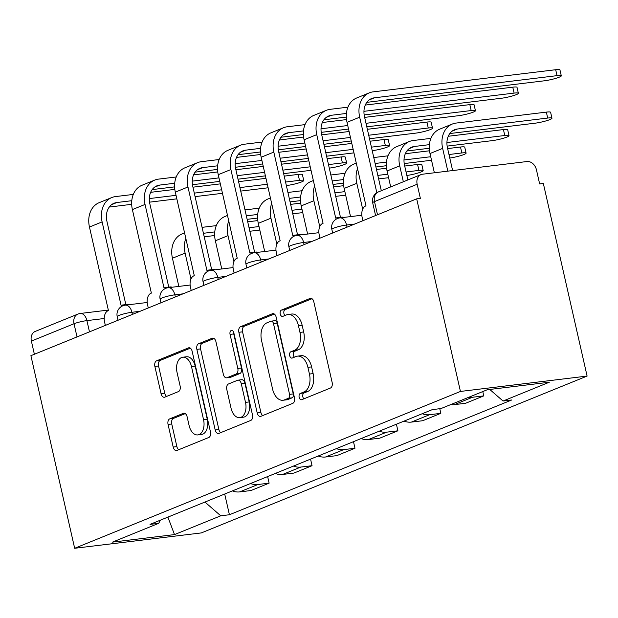 <?xml version="1.0" encoding="UTF-8"?>
<svg xmlns="http://www.w3.org/2000/svg" width="618" height="618" viewBox="0 0 618 618"><rect width="100%" height="100%" fill="white"/><g stroke="black" fill="none" stroke-linecap="round" stroke-linejoin="round"><path stroke-width="0.93" d="M299.158 397.328A3.244 1.993 -96.9 0 0 301.445 399.776A3.244 1.993 -96.9 0 0 301.762 399.691L330.46 388.027A4.635 2.851 -96.9 0 0 332.144 382.449L313.82 301.808A4.635 2.851 -96.9 0 0 310.568 298.309A4.635 2.851 -96.9 0 0 310.105 298.424L281.406 310.097A3.244 1.993 -96.9 0 0 280.232 313.998A3.244 1.993 -96.9 0 0 282.511 316.447A3.244 1.993 -96.9 0 0 282.835 316.37L286.543 314.856A14.824 9.131 -96.9 0 1 288.019 314.477A14.824 9.131 -96.9 0 1 298.448 325.678L299.969 332.399A14.824 9.131 -96.9 0 1 294.585 350.251L290.877 351.758A3.244 1.993 -96.9 0 0 289.695 355.659A3.244 1.993 -96.9 0 0 291.974 358.116A3.244 1.993 -96.9 0 0 292.299 358.031L296.014 356.516A14.824 9.131 -96.9 0 1 297.482 356.138A14.824 9.131 -96.9 0 1 307.911 367.339L309.44 374.06A14.824 9.131 -96.9 0 1 304.056 391.912L300.34 393.419A3.244 1.993 -96.9 0 0 299.158 397.328M297.482 356.138L301.175 355.69A14.824 9.131 -96.9 0 1 311.603 366.891L313.133 373.612A14.824 9.131 -96.9 0 1 307.749 391.464L304.033 392.971A3.244 1.993 -96.9 0 0 302.851 396.88A3.244 1.993 -96.9 0 0 303.871 398.834M311.997 298.71L285.099 309.649A3.244 1.993 -96.9 0 0 283.925 313.55A3.244 1.993 -96.9 0 0 284.944 315.512M288.019 314.477L291.711 314.029A14.824 9.131 -96.9 0 1 302.14 325.23L303.67 331.951A14.824 9.131 -96.9 0 1 298.278 349.803L294.57 351.31A3.244 1.993 -96.9 0 0 293.388 355.211A3.244 1.993 -96.9 0 0 294.407 357.173M169.741 418.865A4.635 2.851 -96.9 0 0 168.057 424.442L173.194 447.069A4.635 2.851 -96.9 0 0 176.454 450.568A4.635 2.851 -96.9 0 0 176.91 450.452L208.784 437.49A4.635 2.851 -96.9 0 0 210.468 431.912L192.144 351.279A4.635 2.851 -96.9 0 0 188.892 347.772A4.635 2.851 -96.9 0 0 188.428 347.895L156.555 360.85A4.635 2.851 -96.9 0 0 154.871 366.428L161.082 393.759A4.635 2.851 -96.9 0 0 164.342 397.258A4.635 2.851 -96.9 0 0 164.805 397.142L178.44 391.596A4.635 2.851 -96.9 0 0 180.124 386.018L177.049 372.461A12.391 7.632 -96.9 0 1 182.781 357.219A12.391 7.632 -96.9 0 1 191.495 366.59L203.554 419.676A12.391 7.632 -96.9 0 1 197.822 434.917A12.391 7.632 -96.9 0 1 189.108 425.555L187.099 416.702A4.635 2.851 -96.9 0 0 183.84 413.203A4.635 2.851 -96.9 0 0 183.376 413.318L169.741 418.865L173.434 418.417A4.635 2.851 -96.9 0 0 171.75 423.994L176.887 446.621A4.635 2.851 -96.9 0 0 178.71 449.719M74.662 548.282L30.9 355.674L416.679 198.841L460.441 391.441L74.662 548.282L201.321 532.917L587.1 376.076L543.338 183.476L539.645 183.925L536.432 169.772A9.44 7.339 67.9 0 0 526.976 161.537L422.473 174.222A9.44 7.339 67.9 0 0 420.989 174.6A9.44 7.339 67.9 0 0 417.158 184.241L374.508 201.584A9.44 1.228 167.2 0 0 372.685 202.781L375.589 215.543M257.196 412.917A4.635 2.851 -96.9 0 0 260.456 416.424A4.635 2.851 -96.9 0 0 260.912 416.3L292.785 403.345A4.635 2.851 -96.9 0 0 294.469 397.768L276.146 317.127A4.635 2.851 -96.9 0 0 272.886 313.627A4.635 2.851 -96.9 0 0 272.43 313.743L240.556 326.706A4.635 2.851 -96.9 0 0 238.872 332.283L257.196 412.917L260.889 412.469A4.635 2.851 -96.9 0 0 262.712 415.566M250.784 420.418L218.911 433.373A4.635 2.851 -96.9 0 1 218.455 433.496A4.635 2.851 -96.9 0 1 215.195 429.997L196.872 349.355A4.635 2.851 -96.9 0 1 198.556 343.778L212.198 338.231A4.635 2.851 -96.9 0 1 212.654 338.116A4.635 2.851 -96.9 0 1 215.914 341.615L223.345 374.315A4.635 2.851 -96.9 0 0 226.605 377.822A4.635 2.851 -96.9 0 0 227.061 377.698L236.115 374.021A4.635 2.851 -96.9 0 0 237.799 368.444L230.058 334.392A3.244 1.993 -96.9 0 1 231.557 330.406A3.244 1.993 -96.9 0 1 233.843 332.855L252.468 414.84A4.635 2.851 -96.9 0 1 250.784 420.418M34.376 354.269L31.379 341.082A9.44 7.339 -112.1 0 1 35.211 331.441L77.86 314.099A9.44 7.339 67.9 0 0 74.029 323.739L31.379 341.082M416.679 198.841L420.371 198.393L417.158 184.241M460.441 391.441L587.1 376.076M450.707 404.612A21.715 16.879 67.9 0 0 454.33 404.643L472.492 397.258A21.715 16.879 -112.1 0 1 468.869 397.235M472.492 397.258L483.755 395.891L482.774 391.58M454.33 404.643L465.593 403.276L483.755 395.891M439.777 408.707L440.827 413.349L429.564 414.709A21.715 16.879 -112.1 0 1 422.218 413.72M404.056 421.105A21.715 16.879 67.9 0 0 411.41 422.094L422.673 420.727L440.827 413.349M396.408 424.218L397.907 430.8L386.644 432.16A21.715 16.879 -112.1 0 1 379.29 431.179M361.128 438.556A21.715 16.879 67.9 0 0 368.482 439.545L379.746 438.177L397.907 430.8M353.481 441.669L354.979 448.251L343.716 449.618A21.715 16.879 -112.1 0 1 336.362 448.629M318.208 456.007A21.715 16.879 67.9 0 0 325.555 456.996L336.818 455.628L354.979 448.251M310.56 459.12L312.051 465.702L300.788 467.069A21.715 16.879 -112.1 0 1 293.442 466.08M275.28 473.458A21.715 16.879 67.9 0 0 282.627 474.446L293.89 473.079L312.051 465.702M267.633 476.571L269.124 483.152L257.868 484.52A21.715 16.879 -112.1 0 1 250.514 483.531M232.353 490.908A21.715 16.879 67.9 0 0 239.707 491.897L250.97 490.537L269.124 483.152M204.944 502.055L220.742 515.806L174.508 534.593L112.476 542.125L158.702 523.33L150.019 524.381L432.345 409.61L441.02 408.552L487.247 389.757L549.286 382.233L503.06 401.028L489.757 389.456M220.742 515.806L229.417 514.748L511.735 399.977L503.06 401.028M224.705 494.021L229.417 514.748M158.702 523.33L160.371 520.178M167.903 517.111L174.508 534.593M274.322 314.029L244.249 326.258A4.635 2.851 -96.9 0 0 242.565 331.835L260.889 412.469M288.39 398.278A3.244 1.993 -96.9 0 0 289.564 394.377L273.48 323.593A3.244 1.993 -96.9 0 0 271.202 321.144A3.244 1.993 -96.9 0 0 270.885 321.229L266.968 322.82A14.824 9.131 -96.9 0 0 261.576 340.665L272.569 389.054A14.824 9.131 -96.9 0 0 282.998 400.255A14.824 9.131 -96.9 0 0 284.473 399.869L288.39 398.278L292.082 397.83A3.244 1.993 -96.9 0 0 293.256 393.929L289.564 394.377M271.202 321.144L274.894 320.696A3.244 1.993 -96.9 0 1 277.181 323.144L293.256 393.929M282.998 400.255L286.69 399.807A14.824 9.131 -96.9 0 0 288.166 399.421L284.473 399.869M292.082 397.83L288.166 399.421M214.091 338.517L202.248 343.33A4.635 2.851 -96.9 0 0 200.564 348.907L218.888 429.549A4.635 2.851 -96.9 0 0 220.711 432.646M226.605 377.822L230.298 377.374A4.635 2.851 -96.9 0 0 230.753 377.25L239.807 373.573A4.635 2.851 -96.9 0 0 241.491 367.996L233.751 333.944L230.058 334.392M233.658 332.229A3.244 1.993 -96.9 0 0 233.751 333.944M231.055 408.251A12.391 7.632 -96.9 0 0 239.776 417.621A12.391 7.632 -96.9 0 0 245.508 402.38L241.259 383.678A4.635 2.851 -96.9 0 0 238 380.17A4.635 2.851 -96.9 0 0 237.536 380.294L228.49 383.971A4.635 2.851 -96.9 0 0 226.806 389.549L231.055 408.251M239.776 417.621L243.469 417.173A12.391 7.632 -96.9 0 0 249.201 401.932L245.508 402.38M238 380.17L241.692 379.722A4.635 2.851 -96.9 0 1 244.952 383.23L249.201 401.932M185.269 413.604L173.434 418.417M197.822 434.917L201.514 434.469A12.391 7.632 -96.9 0 0 207.246 419.228L203.554 419.676M182.781 357.219L186.474 356.771A12.391 7.632 -96.9 0 1 195.188 366.142L207.246 419.228M190.321 348.181L160.247 360.402A4.635 2.851 -96.9 0 0 158.563 365.98L164.774 393.311A4.635 2.851 -96.9 0 0 166.597 396.408M447.818 171.147L442.65 148.39A23.839 18.525 -112.1 0 1 452.322 124.04A23.839 18.525 -112.1 0 1 456.061 123.075L546.351 112.121A10.854 1.414 -12.8 0 1 550.607 112.291L551.959 118.223A10.854 1.414 167.2 0 0 547.695 118.053L457.413 129.007A17.698 13.758 67.9 0 0 454.632 129.726A17.698 13.758 67.9 0 0 447.455 147.802L452.623 170.56M449.804 133.542L535.041 123.198A10.854 1.414 167.2 0 0 546.258 120.819A10.854 1.414 167.2 0 0 551.959 118.223M434.369 172.777L429.997 153.534A23.839 18.525 -112.1 0 1 439.661 129.185L452.322 124.04M376.833 192.716L359.676 117.188A23.839 18.525 -112.1 0 1 369.34 92.839A23.839 18.525 -112.1 0 1 373.087 91.873L555.69 69.718A10.854 1.414 -12.8 0 1 559.947 69.888L561.298 75.821A10.854 1.414 167.2 0 0 557.034 75.651L374.431 97.806A17.698 13.758 67.9 0 0 371.657 98.525A17.698 13.758 67.9 0 0 364.473 116.601L381.314 190.73M366.822 102.341L544.381 80.796A10.854 1.414 167.2 0 0 555.597 78.416A10.854 1.414 167.2 0 0 561.298 75.821M362.905 220.703L362.148 217.389A9.44 5.809 -96.9 0 1 365.578 206.018L365.987 205.856L347.015 122.333A23.839 18.525 -112.1 0 1 356.686 97.984L369.34 92.839M448.251 136.269L503.423 129.571A10.854 1.414 -12.8 0 1 507.679 129.741L509.031 135.674A10.854 1.414 167.2 0 0 504.775 135.504L446.922 142.526M447.138 146.111L492.113 140.657A10.854 1.414 167.2 0 0 503.338 138.27A10.854 1.414 167.2 0 0 509.031 135.674M403.345 181.777L399.722 165.84A23.839 18.525 -112.1 0 1 409.394 141.491A23.839 18.525 -112.1 0 1 413.141 140.525L430.916 138.37M390.692 186.922L387.069 170.985A23.839 18.525 -112.1 0 1 396.741 146.636L409.394 141.491M429.402 144.651L414.485 146.458A17.698 13.758 67.9 0 0 411.704 147.177A17.698 13.758 67.9 0 0 404.527 165.253L407.865 179.938M429.294 148.274L406.876 150.993M447.633 148.583L460.495 147.022A10.854 1.414 -12.8 0 1 464.759 147.192L466.103 153.125A10.854 1.414 167.2 0 0 461.847 152.955L448.977 154.523M449.773 158.03A10.854 1.414 167.2 0 0 460.719 155.628A10.854 1.414 167.2 0 0 466.103 153.125M362.689 209.201L356.802 183.291A23.839 18.525 -112.1 0 1 357.528 168.614M350.545 216.601L344.141 188.436A23.839 18.525 -112.1 0 1 353.813 164.094L356.277 163.09M431.519 160.247L404.211 163.561M386.366 165.724L375.922 166.991M430.723 156.733L404.002 159.977M386.474 162.101L375.126 163.484M373.774 157.544L387.988 155.821M405.331 153.72L429.502 150.784M365.277 105.068L512.762 87.169A10.854 1.414 -12.8 0 1 517.019 87.339L518.371 93.272A10.854 1.414 167.2 0 0 514.114 93.102L363.948 111.325M364.156 114.909L501.453 98.247A10.854 1.414 167.2 0 0 512.67 95.867A10.854 1.414 167.2 0 0 518.371 93.272M339.043 218.038A9.44 5.809 -96.9 0 0 337.073 217.745A9.44 5.809 -96.9 0 0 336.138 217.992L335.721 218.162L316.748 134.639A23.839 18.525 -112.1 0 1 326.42 110.29A23.839 18.525 -112.1 0 1 330.159 109.324L347.934 107.169M346.42 113.449L331.503 115.257A17.698 13.758 67.9 0 0 328.73 115.975A17.698 13.758 67.9 0 0 321.545 134.052L340.472 217.335M337.073 217.745L341.87 217.165A9.44 5.809 83.1 0 1 343.762 217.428M319.977 238.154L319.22 234.84A9.44 5.809 -96.9 0 1 322.65 223.469L323.067 223.307L304.087 139.784A23.839 18.525 -112.1 0 1 313.759 115.435L326.42 110.29M346.312 117.072L323.902 119.792M364.651 117.381L469.834 104.62A10.854 1.414 -12.8 0 1 474.099 104.79L475.443 110.722A10.854 1.414 167.2 0 0 471.186 110.552L365.995 123.314M366.798 126.829L458.525 115.697A10.854 1.414 167.2 0 0 469.75 113.318A10.854 1.414 167.2 0 0 475.443 110.722M296.115 235.489A9.44 5.809 -96.9 0 0 294.145 235.195A9.44 5.809 -96.9 0 0 293.21 235.443L292.793 235.612L273.82 152.09A23.839 18.525 -112.1 0 1 283.492 127.741A23.839 18.525 -112.1 0 1 287.231 126.775L305.014 124.62M303.492 130.9L288.583 132.708A17.698 13.758 67.9 0 0 285.802 133.426A17.698 13.758 67.9 0 0 278.618 151.503L297.544 234.786M294.145 235.195L298.95 234.616A9.44 5.809 83.1 0 1 300.835 234.879M277.049 255.605L276.3 252.291A9.44 5.809 -96.9 0 1 279.73 240.927L280.139 240.757L261.167 157.235A23.839 18.525 -112.1 0 1 270.831 132.885L283.492 127.741M322.349 122.518L346.528 119.583M348.537 129.046L321.229 132.36M303.392 134.523L280.974 137.242M347.741 125.531L321.02 128.776M404.705 166.041L417.575 164.473A10.854 1.414 -12.8 0 1 421.831 164.643L423.175 170.576A10.854 1.414 167.2 0 0 418.919 170.406L406.049 171.974M406.853 175.481A10.854 1.414 167.2 0 0 417.799 173.079A10.854 1.414 167.2 0 0 423.175 170.576M319.761 226.651L313.874 200.742A23.839 18.525 -112.1 0 1 314.608 186.064M307.617 234.052L301.213 205.887A23.839 18.525 -112.1 0 1 310.885 181.545L313.349 180.541M388.591 177.698L378.625 178.911M343.438 183.175L332.994 184.442M387.795 174.183L377.83 175.396M343.546 179.552L332.198 180.935M330.846 174.994L345.068 173.272M376.486 169.463L386.582 168.235M276.833 244.102L270.947 218.193A23.839 18.525 -112.1 0 1 271.681 203.523M264.689 251.503L258.293 223.337A23.839 18.525 -112.1 0 1 267.965 198.996L270.421 197.992M345.671 195.149L335.705 196.362M300.518 200.626L290.066 201.893M344.867 191.634L334.902 192.847M300.618 197.003L289.27 198.386M287.926 192.453L302.14 190.723M333.558 186.914L343.654 185.686M233.905 261.553L228.019 235.643A23.839 18.525 -112.1 0 1 228.753 220.974M221.762 268.954L215.365 240.788A23.839 18.525 -112.1 0 1 225.037 216.447L227.501 215.443M302.743 212.6L292.777 213.813M257.59 218.077L247.146 219.344M301.947 209.085L291.982 210.298M257.698 214.454L246.343 215.836M244.998 209.904L259.212 208.173M290.63 204.365L300.727 203.137M367.355 129.301L426.914 122.07A10.854 1.414 -12.8 0 1 431.171 122.24L432.515 128.173A10.854 1.414 167.2 0 0 428.259 128.003L368.707 135.234M369.502 138.741L415.605 133.148A10.854 1.414 167.2 0 0 426.822 130.769A10.854 1.414 167.2 0 0 432.515 128.173M253.187 252.94A9.44 5.809 -96.9 0 0 251.217 252.646A9.44 5.809 -96.9 0 0 250.282 252.893L249.873 253.063L230.893 169.541A23.839 18.525 -112.1 0 1 240.564 145.191A23.839 18.525 -112.1 0 1 244.303 144.226L262.086 142.07M260.564 148.351L245.655 150.159A17.698 13.758 67.9 0 0 242.874 150.877A17.698 13.758 67.9 0 0 235.697 168.953L254.616 252.237M251.217 252.646L256.022 252.067A9.44 5.809 83.1 0 1 257.907 252.329M234.122 273.056L233.372 269.742A9.44 5.809 -96.9 0 1 236.802 258.378L237.212 258.208L218.239 174.685A23.839 18.525 -112.1 0 1 227.911 150.336L240.564 145.191M279.421 139.969L303.6 137.034M321.723 134.832L349.1 131.51M351.248 140.958L323.871 144.28M305.616 146.497L278.309 149.811M260.464 151.974L238.046 154.693M350.452 137.443L323.075 140.765M304.813 142.982L278.092 146.227M370.066 141.213L383.987 139.521A10.854 1.414 -12.8 0 1 388.243 139.691L389.595 145.624A10.854 1.414 167.2 0 0 385.331 145.454L371.41 147.146M372.214 150.661L372.677 150.607A10.854 1.414 167.2 0 0 383.894 148.22A10.854 1.414 167.2 0 0 389.595 145.624M210.259 270.39A9.44 5.809 -96.9 0 0 208.297 270.097A9.44 5.809 -96.9 0 0 207.354 270.344L206.945 270.514L187.972 186.991A23.839 18.525 -112.1 0 1 197.636 162.642A23.839 18.525 -112.1 0 1 201.383 161.677L219.158 159.521M217.644 165.802L202.727 167.609A17.698 13.758 67.9 0 0 199.954 168.328A17.698 13.758 67.9 0 0 192.77 186.404L211.688 269.687M208.297 270.097L213.094 269.518A9.44 5.809 83.1 0 1 214.987 269.78M191.201 290.506L190.444 287.192A9.44 5.809 -96.9 0 1 193.874 275.829L194.284 275.659L175.311 192.136A23.839 18.525 -112.1 0 1 184.983 167.787L197.636 162.642M236.493 157.42L260.672 154.485M278.795 152.283L306.173 148.961M324.435 146.752L351.804 143.43M353.952 152.878L326.574 156.199M308.32 158.409L280.943 161.731M262.689 163.948L235.381 167.262M217.536 169.425L195.126 172.144M353.156 149.363L325.779 152.685M307.525 154.894L280.147 158.216M261.893 160.433L235.172 163.677M327.138 158.664L341.059 156.972A10.854 1.414 -12.8 0 1 345.315 157.142L346.667 163.075A10.854 1.414 167.2 0 0 342.411 162.905L328.49 164.597M329.286 168.111L329.749 168.057A10.854 1.414 167.2 0 0 340.966 165.67A10.854 1.414 167.2 0 0 346.667 163.075M167.339 287.849A9.44 5.809 -96.9 0 0 165.369 287.555A9.44 5.809 -96.9 0 0 164.434 287.795L164.017 287.965L145.045 204.442A23.839 18.525 -112.1 0 1 154.716 180.093A23.839 18.525 -112.1 0 1 158.455 179.127L176.23 176.972M174.716 183.252L159.799 185.06A17.698 13.758 67.9 0 0 157.026 185.779A17.698 13.758 67.9 0 0 149.842 203.855L168.768 287.138M165.369 287.555L170.166 286.968A9.44 5.809 83.1 0 1 172.059 287.231M148.274 307.957L147.517 304.643A9.44 5.809 -96.9 0 1 150.946 293.28L151.364 293.11L132.383 209.587A23.839 18.525 -112.1 0 1 142.055 185.238L154.716 180.093M193.573 174.871L217.745 171.935M235.875 169.734L263.253 166.412M281.507 164.203L308.884 160.881M311.032 170.329L283.654 173.65M265.392 175.86L238.023 179.181M219.761 181.398L192.453 184.712M174.608 186.875L152.198 189.595M310.228 166.814L282.851 170.135M264.597 172.352L237.219 175.666M218.965 177.884L192.244 181.128M190.985 279.004L185.099 253.094A23.839 18.525 -112.1 0 1 185.825 238.424M178.841 286.412L172.437 258.239A23.839 18.525 -112.1 0 1 182.109 233.898L184.573 232.893M259.815 230.05L249.85 231.263M214.662 235.528L204.218 236.802M259.019 226.543L249.054 227.748M214.77 231.904L203.422 233.287M202.071 227.354L216.285 225.624M247.702 221.816L257.799 220.587M284.21 176.115L298.131 174.423A10.854 1.414 -12.8 0 1 302.395 174.593L303.739 180.526A10.854 1.414 167.2 0 0 299.483 180.356L285.562 182.047M286.358 185.562L286.822 185.508A10.854 1.414 167.2 0 0 298.046 183.121A10.854 1.414 167.2 0 0 303.739 180.526M124.411 305.3A9.44 5.809 -96.9 0 0 122.441 305.006A9.44 5.809 -96.9 0 0 121.507 305.246L121.097 305.416L102.117 221.893A23.839 18.525 -112.1 0 1 111.788 197.544A23.839 18.525 -112.1 0 1 115.527 196.578L133.31 194.423M131.788 200.703L116.879 202.511A17.698 13.758 67.9 0 0 114.098 203.229A17.698 13.758 67.9 0 0 106.922 221.314L125.84 304.589M122.441 305.006L127.246 304.419A9.44 5.809 83.1 0 1 129.131 304.682M105.346 325.408L104.597 322.094A9.44 5.809 -96.9 0 1 108.026 310.73L108.436 310.56L89.463 227.038A23.839 18.525 -112.1 0 1 99.127 202.689L111.788 197.544M150.645 192.322L174.824 189.386M192.947 187.184L220.325 183.87M238.579 181.653L265.956 178.332M268.104 187.779L240.726 191.101M222.472 193.31L195.095 196.632M176.841 198.849L149.525 202.163M131.688 204.326L109.27 207.045M267.3 184.264L239.931 187.586M221.669 189.803L194.291 193.125M176.037 195.334L149.317 198.579M104.218 318.509L86.914 320.611A9.44 1.228 167.2 0 0 74.029 323.739L77.026 336.926M89.479 331.866L86.914 320.611A9.44 5.809 83.1 0 0 80.278 313.473A9.44 9.44 0 0 0 77.86 314.099M282.627 474.446L300.788 467.069M325.555 456.996L343.716 449.618M368.482 439.545L386.644 432.16M411.41 422.094L429.564 414.709M239.707 491.897L257.868 484.52M140.07 311.294L131.92 312.283A9.44 1.228 167.2 0 0 122.163 314.353A9.44 1.228 167.2 0 0 117.204 316.617L118.038 320.255M132.399 314.415L131.92 312.283A9.44 5.809 83.1 0 0 125.276 305.153A9.44 9.44 0 0 0 117.204 316.617M182.99 293.844L174.84 294.832A9.44 1.228 167.2 0 0 165.083 296.903A9.44 1.228 167.2 0 0 160.132 299.166L160.958 302.805M175.327 296.964L174.84 294.832A9.44 5.809 83.1 0 0 168.204 287.702A9.44 9.44 0 0 0 160.132 299.166M225.918 276.393L217.768 277.382A9.44 1.228 167.2 0 0 208.011 279.452A9.44 1.228 167.2 0 0 203.059 281.715L203.886 285.354M218.254 279.514L217.768 277.382A9.44 5.809 83.1 0 0 211.132 270.251A9.44 9.44 0 0 0 203.059 281.715M268.845 258.942L260.696 259.931A9.44 1.228 167.2 0 0 250.939 262.001A9.44 1.228 167.2 0 0 245.987 264.257L246.814 267.903M261.175 262.063L260.696 259.931A9.44 5.809 83.1 0 0 254.052 252.793A9.44 9.44 0 0 0 245.987 264.257M311.773 241.491L303.623 242.48A9.44 1.228 167.2 0 0 293.867 244.55A9.44 1.228 167.2 0 0 288.907 246.806L289.734 250.452M304.102 244.604L303.623 242.48A9.44 5.809 83.1 0 0 296.98 235.342A9.44 9.44 0 0 0 288.907 246.806M354.693 224.04L346.543 225.029A9.44 1.228 167.2 0 0 336.787 227.1A9.44 1.228 167.2 0 0 331.835 229.355L332.662 232.994M347.03 227.154L346.543 225.029A9.44 5.809 83.1 0 0 339.908 217.891A9.44 9.44 0 0 0 331.835 229.355M377.505 214.77L374.508 201.584A9.44 7.339 67.9 0 1 378.34 191.943A9.44 9.44 0 0 0 372.685 202.781M307.749 391.464L304.056 391.912M313.133 373.612L309.44 374.06M311.603 366.891L307.911 367.339M294.57 351.31L290.877 351.758M298.278 349.803L294.585 350.251M303.67 331.951L299.969 332.399M302.14 325.23L298.448 325.678M285.099 309.649L281.406 310.097M311.039 298.316L310.105 298.424M304.033 392.971L300.34 393.419M242.565 331.835L238.872 332.283M244.249 326.258L240.556 326.706M273.365 313.635L272.43 313.743M277.181 323.144L273.48 323.593M218.888 429.549L215.195 429.997M200.564 348.907L196.872 349.355M202.248 343.33L198.556 343.778M213.133 338.116L212.198 338.231M230.753 377.25L227.061 377.698M239.807 373.573L236.115 374.021M241.491 367.996L237.799 368.444M244.952 383.23L241.259 383.678M184.311 413.21L183.376 413.318M195.188 366.142L191.495 366.59M164.774 393.311L161.082 393.759M158.563 365.98L154.871 366.428M160.247 360.402L156.555 360.85M189.363 347.779L188.428 347.895M176.887 446.621L173.194 447.069M171.75 423.994L168.057 424.442M547.695 118.053L546.351 112.121M442.65 148.39L429.997 153.534M457.413 129.007L452.144 131.155M557.034 75.651L555.69 69.718M347.015 122.333L359.676 117.188M369.162 99.946L374.431 97.806M504.775 135.504L503.423 129.571M399.722 165.84L387.069 170.985M414.485 146.458L409.216 148.606M461.847 152.955L460.495 147.022M356.802 183.291L344.141 188.436M514.114 93.102L512.762 87.169M304.087 139.784L316.748 134.639M326.234 117.397L331.503 115.257M471.186 110.552L469.834 104.62M261.167 157.235L273.82 152.09M283.314 134.848L288.583 132.708M418.919 170.406L417.575 164.473M313.874 200.742L301.213 205.887M270.947 218.193L258.293 223.337M228.019 235.643L215.365 240.788M428.259 128.003L426.914 122.07M218.239 174.685L230.893 169.541M240.387 152.306L245.655 150.159M385.331 145.454L383.987 139.521M175.311 192.136L187.972 186.991M197.459 169.757L202.727 167.609M342.411 162.905L341.059 156.972M132.383 209.587L145.045 204.442M154.531 187.208L159.799 185.06M185.099 253.094L172.437 258.239M299.483 180.356L298.131 174.423M89.463 227.038L102.117 221.893M111.611 204.658L116.879 202.511M361.816 215.234L339.908 217.891M318.896 232.685L296.98 235.342M275.968 250.136L254.052 252.793M233.04 267.586L211.132 270.251M190.12 285.037L168.204 287.702M147.192 302.488L125.276 305.153M80.278 313.473L108.328 310.074M378.34 191.943L420.989 174.6"/></g></svg>
